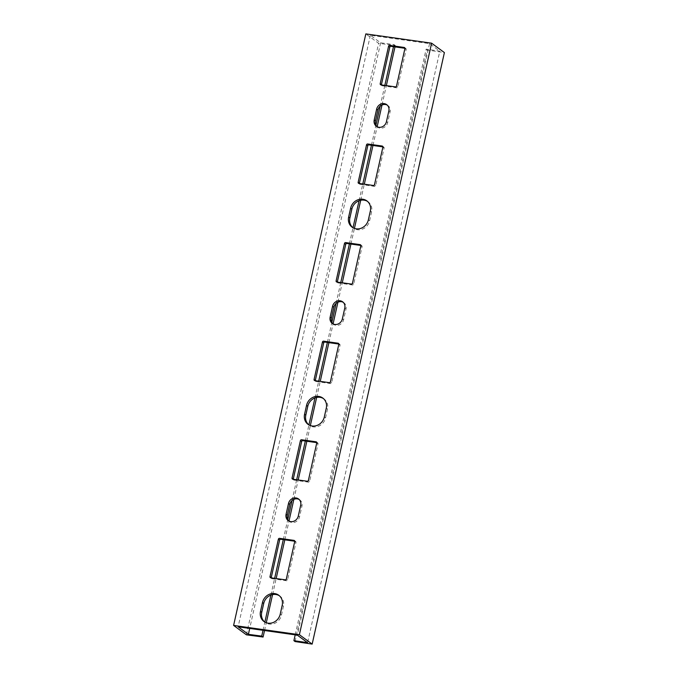 <?xml version="1.0" encoding="UTF-8"?>
<svg xmlns="http://www.w3.org/2000/svg" width="678" height="678" viewBox="0 0 678 678"><rect width="100%" height="100%" fill="white"/><g stroke="black" fill="none" stroke-linecap="round" stroke-linejoin="round"><path stroke-width="0.51" stroke-dasharray="3.39 2.54" d="M295.032 641.549L427.25 50.028L444.395 52.579M295.201 634.854L426.123 49.13L439.819 51.164L307.592 642.693M393.486 46.672L393.952 44.587L380.612 42.816L370.366 35.281L429.564 43.629L439.819 51.164M393.952 44.587L395.308 45.519L378.612 43.299L365.832 33.9M427.25 50.028L426.123 49.13M246.394 634.82L378.612 43.299M264.539 630.523L266.284 622.735M272.564 594.606L276.158 578.546M284.811 539.824L289.006 521.077M293.854 499.372L298.193 479.956M306.854 441.242L310.355 425.564M316.643 397.435L320.236 381.367M328.889 342.653L333.076 323.906M337.932 302.193L342.271 282.785M350.924 244.063L354.433 228.384M360.713 200.256L364.306 184.196M372.959 145.473L377.154 126.735M382.002 105.022L386.341 85.606M394.994 46.892L395.308 45.519M263.022 630.311L264.861 622.09M270.895 595.098L274.641 578.334M283.294 539.612L287.786 519.526M292.032 500.542L296.676 479.744M305.337 441.022L308.931 424.92M314.973 397.918L318.719 381.155M327.372 342.441L331.864 322.355M336.102 303.371L340.754 282.565M349.407 243.851L353.009 227.749M359.043 200.747L362.789 183.984M371.442 145.262L375.934 125.176M380.18 106.192L384.824 85.394M380.612 42.816L249.716 628.438M370.366 35.281L238.139 626.803M338.822 344.051L339.322 344.127A1.025 0.932 126.3 0 1 340.042 345.238L331.669 382.706A1.025 0.932 126.3 0 1 330.508 383.562L316.041 381.519A1.025 0.932 126.3 0 1 315.295 380.672M323.406 398.545A10.797 9.755 126.3 0 1 324.05 398.978A10.797 9.755 126.3 0 1 327.516 409.071L325.533 417.945A10.797 9.755 126.3 0 1 309.278 425.25A10.797 9.755 126.3 0 1 308.676 424.767M343.212 302.303A6.687 6.043 126.3 0 1 343.873 302.719A6.687 6.043 126.3 0 1 346.017 308.965L343.593 319.813A6.687 6.043 126.3 0 1 333.525 324.338A6.687 6.043 126.3 0 1 332.94 323.83M360.865 245.461L361.357 245.538A1.025 0.932 126.3 0 1 362.077 246.656L353.704 284.116A1.025 0.932 126.3 0 1 352.543 284.972L338.076 282.929A1.025 0.932 126.3 0 1 337.33 282.09M404.936 48.291L405.436 48.358A1.025 0.932 126.3 0 1 406.156 49.477L397.783 86.945A1.025 0.932 126.3 0 1 396.622 87.793L382.146 85.759A1.025 0.932 126.3 0 1 381.409 84.911M382.901 146.88L383.401 146.948A1.025 0.932 126.3 0 1 384.112 148.067L375.739 185.526A1.025 0.932 126.3 0 1 374.587 186.382L360.111 184.34A1.025 0.932 126.3 0 1 359.365 183.501M367.484 201.374A10.797 9.755 126.3 0 1 368.12 201.798A10.797 9.755 126.3 0 1 371.595 211.892L369.612 220.765A10.797 9.755 126.3 0 1 353.348 228.079A10.797 9.755 126.3 0 1 352.746 227.596M387.291 105.132A6.687 6.043 126.3 0 1 387.943 105.539A6.687 6.043 126.3 0 1 390.096 111.794L387.672 122.633A6.687 6.043 126.3 0 1 377.604 127.159A6.687 6.043 126.3 0 1 377.01 126.659M429.564 43.629L297.337 635.15M316.787 442.641L317.287 442.709A1.025 0.932 126.3 0 1 318.007 443.827L309.634 481.295A1.025 0.932 126.3 0 1 308.473 482.143L293.998 480.1A1.025 0.932 126.3 0 1 293.26 479.261M299.142 499.483A6.687 6.043 126.3 0 1 299.795 499.889A6.687 6.043 126.3 0 1 301.947 506.144L299.523 516.983A6.687 6.043 126.3 0 1 289.455 521.509A6.687 6.043 126.3 0 1 288.862 521.009M279.336 595.725A10.797 9.755 126.3 0 1 279.972 596.148A10.797 9.755 126.3 0 1 283.446 606.242L281.463 615.115A10.797 9.755 126.3 0 1 265.2 622.429A10.797 9.755 126.3 0 1 264.598 621.938M294.752 541.23L295.252 541.298A1.025 0.932 126.3 0 1 295.972 542.417L287.599 579.876A1.025 0.932 126.3 0 1 286.438 580.732L271.963 578.69A1.025 0.932 126.3 0 1 271.217 577.851M387.672 122.633L386.426 121.718M390.096 111.794L388.85 110.878M371.595 211.892L370.349 210.985M369.612 220.765L368.366 219.85M383.401 146.948L382.807 146.516M384.112 148.067L382.875 147.151M375.739 185.526L374.502 184.619M374.587 186.382L373.341 185.467M360.111 184.34L358.865 183.424M382.146 85.759L380.909 84.843M405.436 48.358L404.842 47.926M406.156 49.477L404.91 48.57M397.783 86.945L396.537 86.03M396.622 87.793L395.376 86.886M338.076 282.929L336.83 282.014M361.357 245.538L360.772 245.105M362.077 246.656L360.84 245.741M353.704 284.116L352.467 283.201M352.543 284.972L351.306 284.057M293.998 480.1L292.76 479.193M308.473 482.143L307.227 481.236M309.634 481.295L308.388 480.38M318.007 443.827L316.762 442.912M317.287 442.709L316.702 442.276M343.593 319.813L342.356 318.897M346.017 308.965L344.78 308.049M299.523 516.983L298.278 516.068M301.947 506.144L300.701 505.229M327.516 409.071L326.279 408.156M325.533 417.945L324.296 417.029M281.463 615.115L280.217 614.2M283.446 606.242L282.201 605.327M339.322 344.127L338.737 343.695M340.042 345.238L338.797 344.331M331.669 382.706L330.423 381.79M330.508 383.562L329.262 382.646M316.041 381.519L314.795 380.604M295.252 541.298L294.659 540.866M271.963 578.69L270.725 577.775M286.438 580.732L285.192 579.817M287.599 579.876L286.353 578.97M295.972 542.417L294.727 541.502M377.604 127.159L376.358 126.244M387.943 105.539L386.697 104.632M368.12 201.798L366.883 200.891M353.348 228.079L352.102 227.164M383.782 147.109L382.545 146.194M359.721 184.187L358.484 183.272M381.756 85.597L380.519 84.682M405.825 48.519L404.58 47.604M337.686 282.768L336.441 281.862M361.747 245.69L360.51 244.783M317.677 442.87L316.431 441.954M293.616 479.948L292.371 479.032M333.525 324.338L332.288 323.423M343.873 302.719L342.627 301.803M299.795 499.889L298.557 498.983M289.455 521.509L288.209 520.594M324.05 398.978L322.804 398.062M309.278 425.25L308.032 424.335M265.2 622.429L263.962 621.514M279.972 596.148L278.734 595.233M339.712 344.28L338.466 343.365M315.651 381.358L314.406 380.443M271.573 578.537L270.336 577.622M295.642 541.459L294.396 540.544"/><path stroke-width="1.02" d="M263.022 630.311L261.725 636.117L248.394 634.337L238.139 626.803L297.337 635.15L307.592 642.693L293.905 640.651L295.032 641.549L312.168 644.1L444.395 52.579L431.606 43.18L365.832 33.9L233.605 625.421L240.19 626.353L299.388 634.701L431.606 43.18M299.388 634.701L312.168 644.1M261.725 636.117L263.081 637.04L246.394 634.82L233.605 625.421M293.905 640.651L295.201 634.854M338.797 344.331A1.025 0.932 -53.7 0 0 338.085 343.212L323.609 341.17A1.025 0.932 -53.7 0 0 322.448 342.026L314.075 379.485A1.025 0.932 -53.7 0 0 314.795 380.604L329.262 382.646A1.025 0.932 -53.7 0 0 330.423 381.79L338.797 344.331M326.279 408.156A10.797 9.755 -53.7 0 0 322.804 398.062A10.797 9.755 -53.7 0 0 306.541 405.368L304.558 414.241A10.797 9.755 -53.7 0 0 308.032 424.335A10.797 9.755 -53.7 0 0 324.296 417.029L326.279 408.156M330.135 317.177A6.687 6.043 -53.7 0 0 332.288 323.423A6.687 6.043 -53.7 0 0 342.356 318.897L344.78 308.049A6.687 6.043 -53.7 0 0 342.627 301.803A6.687 6.043 -53.7 0 0 332.559 306.329L330.135 317.177L331.381 318.084L333.805 307.244A6.687 6.043 126.3 0 1 343.212 302.303M336.11 280.895A1.025 0.932 -53.7 0 0 336.83 282.014L351.306 284.057A1.025 0.932 -53.7 0 0 352.467 283.201L360.84 245.741A1.025 0.932 -53.7 0 0 360.12 244.622L345.644 242.58A1.025 0.932 -53.7 0 0 344.483 243.436L336.11 280.895L337.356 281.811L345.729 244.351A1.025 0.932 126.3 0 1 346.89 243.495L360.865 245.461M380.189 83.725A1.025 0.932 -53.7 0 0 380.909 84.843L395.376 86.886A1.025 0.932 -53.7 0 0 396.537 86.03L404.91 48.57A1.025 0.932 -53.7 0 0 404.19 47.452L389.723 45.409A1.025 0.932 -53.7 0 0 388.562 46.257L380.189 83.725L381.426 84.64L389.799 47.172A1.025 0.932 126.3 0 1 390.96 46.316L404.936 48.291M382.875 147.151A1.025 0.932 -53.7 0 0 382.155 146.033L367.679 143.99A1.025 0.932 -53.7 0 0 366.527 144.846L358.154 182.306A1.025 0.932 -53.7 0 0 358.865 183.424L373.341 185.467A1.025 0.932 -53.7 0 0 374.502 184.619L382.875 147.151M370.349 210.985A10.797 9.755 -53.7 0 0 366.883 200.891A10.797 9.755 -53.7 0 0 350.619 208.197L348.636 217.07A10.797 9.755 -53.7 0 0 352.102 227.164A10.797 9.755 -53.7 0 0 368.366 219.85L370.349 210.985M374.214 119.998A6.687 6.043 -53.7 0 0 376.358 126.244A6.687 6.043 -53.7 0 0 386.426 121.718L388.85 110.878A6.687 6.043 -53.7 0 0 386.697 104.632A6.687 6.043 -53.7 0 0 376.637 109.158L374.214 119.998L375.451 120.913L377.875 110.065A6.687 6.043 126.3 0 1 387.291 105.132M292.04 478.075A1.025 0.932 -53.7 0 0 292.76 479.193L307.227 481.236A1.025 0.932 -53.7 0 0 308.388 480.38L316.762 442.912A1.025 0.932 -53.7 0 0 316.041 441.793L301.574 439.759A1.025 0.932 -53.7 0 0 300.413 440.607L292.04 478.075L293.286 478.982L301.659 441.522A1.025 0.932 126.3 0 1 302.812 440.666L316.787 442.641M286.065 514.348A6.687 6.043 -53.7 0 0 288.209 520.594A6.687 6.043 -53.7 0 0 298.278 516.068L300.701 505.229A6.687 6.043 -53.7 0 0 298.557 498.983A6.687 6.043 -53.7 0 0 288.489 503.5L286.065 514.348L287.303 515.263L289.726 504.415A6.687 6.043 126.3 0 1 299.142 499.483M282.201 605.327A10.797 9.755 -53.7 0 0 278.734 595.233A10.797 9.755 -53.7 0 0 262.471 602.547L260.488 611.42A10.797 9.755 -53.7 0 0 263.962 621.514A10.797 9.755 -53.7 0 0 280.217 614.2L282.201 605.327M294.727 541.502A1.025 0.932 -53.7 0 0 294.006 540.383L279.539 538.34A1.025 0.932 -53.7 0 0 278.378 539.196L270.005 576.656A1.025 0.932 -53.7 0 0 270.725 577.775L285.192 579.817A1.025 0.932 -53.7 0 0 286.353 578.97L294.727 541.502M263.081 637.04L264.539 630.523M266.284 622.735L272.564 594.606M276.158 578.546L284.811 539.824M289.006 521.077L293.854 499.372M298.193 479.956L306.854 441.242M310.355 425.564L316.643 397.435M320.236 381.367L328.889 342.653M333.076 323.906L337.932 302.193M342.271 282.785L350.924 244.063M354.433 228.384L360.713 200.256M364.306 184.196L372.959 145.473M377.154 126.735L382.002 105.022M386.341 85.606L394.994 46.892M264.861 622.09L270.895 595.098M274.641 578.334L283.294 539.612M287.786 519.526L292.032 500.542M296.676 479.744L305.337 441.022M308.931 424.92L314.973 397.918M318.719 381.155L327.372 342.441M331.864 322.355L336.102 303.371M340.754 282.565L349.407 243.851M353.009 227.749L359.043 200.747M362.789 183.984L371.442 145.262M375.934 125.176L380.18 106.192M384.824 85.394L393.486 46.672M249.716 628.438L248.394 634.337M315.295 380.672A1.025 0.932 126.3 0 1 315.321 380.4L323.694 342.932A1.025 0.932 126.3 0 1 324.855 342.085L338.822 344.051M308.676 424.767A10.797 9.755 126.3 0 1 305.803 415.156L307.787 406.283A10.797 9.755 126.3 0 1 323.406 398.545M332.94 323.83A6.687 6.043 126.3 0 1 331.381 318.084M359.365 183.501A1.025 0.932 126.3 0 1 359.391 183.221L367.764 145.762A1.025 0.932 126.3 0 1 368.925 144.906L382.901 146.88M352.746 227.596A10.797 9.755 126.3 0 1 349.882 217.985L351.865 209.112A10.797 9.755 126.3 0 1 367.484 201.374M377.01 126.659A6.687 6.043 126.3 0 1 375.451 120.913M288.862 521.009A6.687 6.043 126.3 0 1 287.303 515.263M264.598 621.938A10.797 9.755 126.3 0 1 261.733 612.336L263.717 603.462A10.797 9.755 126.3 0 1 279.336 595.725M271.217 577.851A1.025 0.932 126.3 0 1 271.242 577.571L279.616 540.112A1.025 0.932 126.3 0 1 280.777 539.256L294.752 541.23M377.875 110.065L376.637 109.158M351.865 209.112L350.619 208.197M349.882 217.985L348.636 217.07M382.807 146.516L382.155 146.033M359.391 183.221L358.154 182.306M367.764 145.762L366.527 144.846M368.925 144.906L367.679 143.99M389.799 47.172L388.562 46.257M390.96 46.316L389.723 45.409M404.842 47.926L404.19 47.452M345.729 244.351L344.483 243.436M346.89 243.495L345.644 242.58M360.772 245.105L360.12 244.622M316.702 442.276L316.041 441.793M302.812 440.666L301.574 439.759M301.659 441.522L300.413 440.607M333.805 307.244L332.559 306.329M289.726 504.415L288.489 503.5M307.787 406.283L306.541 405.368M305.803 415.156L304.558 414.241M263.717 603.462L262.471 602.547M261.733 612.336L260.488 611.42M338.737 343.695L338.085 343.212M315.321 380.4L314.075 379.485M323.694 342.932L322.448 342.026M324.855 342.085L323.609 341.17M294.659 540.866L294.006 540.383M280.777 539.256L279.539 538.34M279.616 540.112L278.378 539.196M271.242 577.571L270.005 576.656"/></g></svg>
